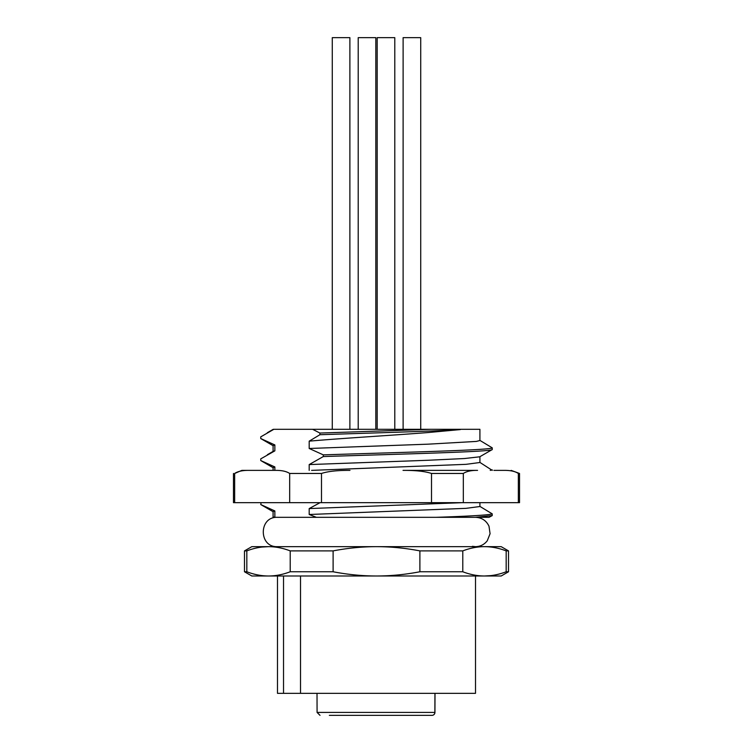 <?xml version="1.0" encoding="UTF-8"?>
<svg xmlns="http://www.w3.org/2000/svg" width="753" height="753" viewBox="0 0 753 753"><rect width="100%" height="100%" fill="white"/><g stroke="black" fill="none" stroke-linecap="round" stroke-linejoin="round"><path stroke-width="1.13" d="M401.227 715.35L399.288 715.35M419.261 715.35L432.006 715.35A2.937 2.88 -90 0 0 434.886 712.423L434.952 693.344M419.741 715.35L419.092 715.35M418.997 715.35L419.477 715.35M420.466 715.35L421.699 715.35M423.657 715.35L426.33 715.35L423.657 715.35M413.868 715.35L416.851 715.35M412.042 715.35L410.489 715.35M408.738 715.35L407.693 715.35M329.343 715.35L432.006 715.35A2.937 2.937 0 0 0 434.933 712.423L435.008 693.344M378.834 715.35L380.321 715.35M380.952 715.35L384.858 715.35M403.617 715.35L393.96 715.35M403.071 715.35L401.744 715.35M353.712 715.35L355.275 715.35M371.963 715.35L362.852 715.35M277.49 575.998L277.49 693.344L475.51 693.344L475.51 575.998M300.513 693.344L300.513 575.998M283.533 575.998L283.533 693.344M490.928 575.612L484.48 575.998L501.187 575.998L508.52 571.762L506.176 571.762L506.176 550.895C498.863 548.08 491.634 546.669 484.48 546.659L251.813 546.659L244.48 550.895L244.48 571.762L246.824 571.762C254.138 574.567 261.366 575.979 268.52 575.998L484.48 575.998C491.634 575.979 498.863 574.567 506.176 571.762M244.48 571.762L251.813 575.998L268.52 575.998C275.673 575.979 282.902 574.567 290.216 571.762L333.108 571.762C347.735 574.567 362.193 575.979 376.5 575.998C390.807 575.979 405.265 574.567 419.892 571.762L462.784 571.762C470.098 574.567 477.327 575.979 484.48 575.998M506.176 550.895L508.52 550.895L501.187 546.659L484.48 546.659C477.327 546.669 470.098 548.08 462.784 550.895L462.784 571.762M419.892 571.762L419.892 550.895C405.265 548.08 390.807 546.669 376.5 546.659C362.193 546.669 347.735 548.08 333.108 550.895L333.108 571.762M462.784 550.895L419.892 550.895M290.216 571.762L290.216 550.895C282.902 548.08 275.673 546.669 268.52 546.659C261.366 546.669 254.138 548.08 246.824 550.895L246.824 571.762M333.108 550.895L290.216 550.895M262.072 547.045L268.52 546.659M246.824 550.895L244.48 550.895M261.093 502.656L260.764 504.557L274.854 510.948L273.085 511.598L273.085 517.32L274.854 516.859L273.235 517.32M492.208 515.598L489.055 517.32L316.42 517.32L309.191 514.497L309.191 508.576L320.081 502.656M479.746 506.308L492.246 513.875L492.151 515.617M479.727 462.295L492.255 470.38M479.736 440.298L492.255 447.866L492.255 449.56L479.793 456.76M273.847 429.304L312.608 429.304L273.847 429.304L260.745 436.862L260.745 438.557L274.854 444.938L274.854 450.859L260.745 458.869L260.745 460.554L274.854 466.945L274.854 470.38M492.255 447.866C491.982 450.2 393.923 452.534 323.301 454.868L309.191 448.487L428.212 444.166L476.395 441.418L479.915 440.505L479.915 429.304L312.608 429.304L319.893 433.05L319.893 434.735L309.191 441.164C341.25 438.293 391.551 435.403 428.212 432.533L460.356 429.577C433.455 431.318 368.659 433.05 319.893 434.735M309.191 448.487L309.191 441.164M492.255 449.56C492.114 451.875 394.233 454.219 323.301 456.563L323.301 454.868M309.191 470.38L309.191 464.573L428.212 460.262L464.516 458.53L479.736 456.798M309.191 464.573L323.301 456.563M479.915 456.695L479.915 462.502L466.06 464.337L311.61 470.38M492.255 469.863L490.231 470.38M274.854 510.948L274.854 516.859M430.885 429.304L319.893 433.05M462.427 502.656L309.191 508.576M479.915 502.656L479.915 506.515L466.06 508.341L309.191 514.497M492.246 513.875C489.243 515.024 470.493 516.172 436.015 517.32L401.66 517.32M475.435 517.311L492.246 515.57M273.085 470.38L273.085 467.594L274.854 466.945M274.854 450.859L273.226 451.32M273.085 451.405L273.085 445.588L274.854 444.938M420.72 429.304L420.72 37.65L403.119 37.65L403.119 429.304M349.881 429.304L349.881 37.65L332.28 37.65L332.28 429.304M394.788 429.304L394.788 37.65L377.187 37.65L377.187 429.304M375.813 429.304L375.813 37.65L358.212 37.65L358.212 429.304M431.507 502.656L431.507 473.458L463.33 473.458L463.33 502.656L321.493 502.656L321.493 473.458L289.67 473.458C286.422 471.322 281.678 470.296 275.438 470.38L241.845 470.38L234.663 473.458C237.91 471.322 242.664 470.296 248.904 470.38M463.33 473.458C466.578 471.322 471.322 470.296 477.562 470.38L403.034 470.38C415.515 470.296 425.003 471.322 431.507 473.458M463.33 502.656L518.337 502.656L518.337 473.458C515.09 471.322 510.336 470.296 504.096 470.38L493.855 470.38M259.145 470.38L275.438 470.38M518.337 502.656L519.523 502.656L519.523 473.458L518.337 473.458M233.477 473.458L233.477 502.656L289.67 502.656L289.67 473.458M234.663 473.458L234.663 502.656M321.493 473.458C327.997 471.322 337.485 470.296 349.966 470.38M289.67 502.656L321.493 502.656M317.013 693.344L317.079 712.423L434.886 712.423M508.52 550.895L508.52 571.762M472.376 546.32L475.51 546.659C480.367 546.546 484.283 544.579 487.276 540.758L490.081 533.698L488.989 526.187C486.259 520.549 481.769 517.593 475.51 517.32L464.592 517.32M365.412 517.32L383.512 517.32M448.27 517.32L451.339 517.32M277.49 546.659L277.49 546.659C258.561 547.563 258.561 516.417 277.49 517.32L316.42 517.32M347.905 517.32L331.358 517.32M260.783 504.576L273.245 511.786M260.783 460.572L273.264 467.801M273.264 451.292L267.39 454.699M260.773 438.575L273.264 445.795M273.235 429.304L267.334 432.721M317.079 712.423L320.016 715.35M421.633 715.35L420.485 715.35M519.523 473.458L511.155 470.38"/></g></svg>
